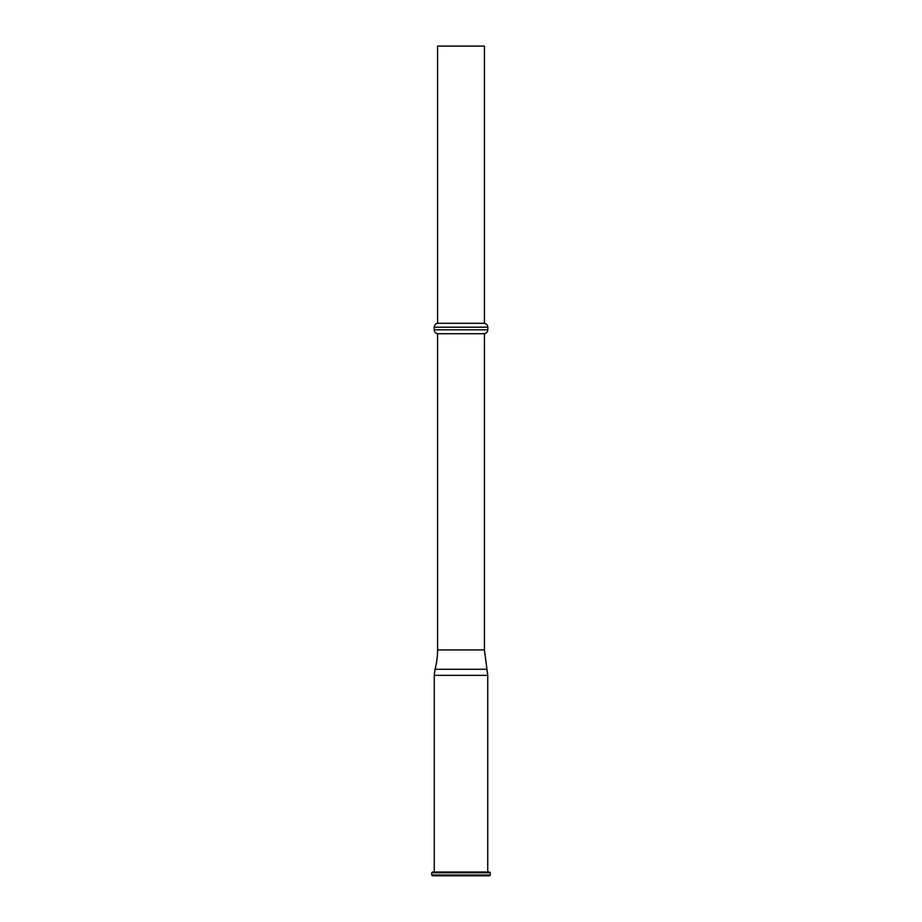 <?xml version="1.0" encoding="UTF-8"?>
<svg xmlns="http://www.w3.org/2000/svg" width="922" height="922" viewBox="0 0 922 922"><rect width="100%" height="100%" fill="white"/><g stroke="black" fill="none" stroke-linecap="round" stroke-linejoin="round"><path stroke-width="1.38" d="M434.262 871.993L434.262 675.365L487.738 675.365L486.954 669.28L435.046 669.28L434.262 675.365M437.57 649.929L437.57 333.706L484.43 333.706L484.43 649.929L437.57 649.929A75.477 75.477 0 0 1 435.046 669.28M484.43 46.1L437.57 46.1L437.57 323.288L484.43 323.288L484.43 46.1M432.499 875.808L489.501 875.808L490.285 875.024L431.715 875.024L432.499 875.808M489.501 871.993L432.499 871.993L431.715 872.777L490.285 872.777L489.501 871.993M431.715 872.777L431.715 875.024M487.738 875.808L434.262 875.808M487.807 327.195L487.807 329.799L434.193 329.799L434.193 327.195L487.807 327.195C487.577 324.821 486.274 323.518 483.9 323.288M487.738 871.993L487.738 675.365M486.954 669.28L484.43 649.929M490.285 875.024L490.285 872.777M434.193 327.195C434.423 324.821 435.726 323.518 438.1 323.288M487.807 329.799C487.577 332.174 486.274 333.476 483.9 333.706M434.193 329.799C434.423 332.174 435.726 333.476 438.1 333.706"/></g></svg>
